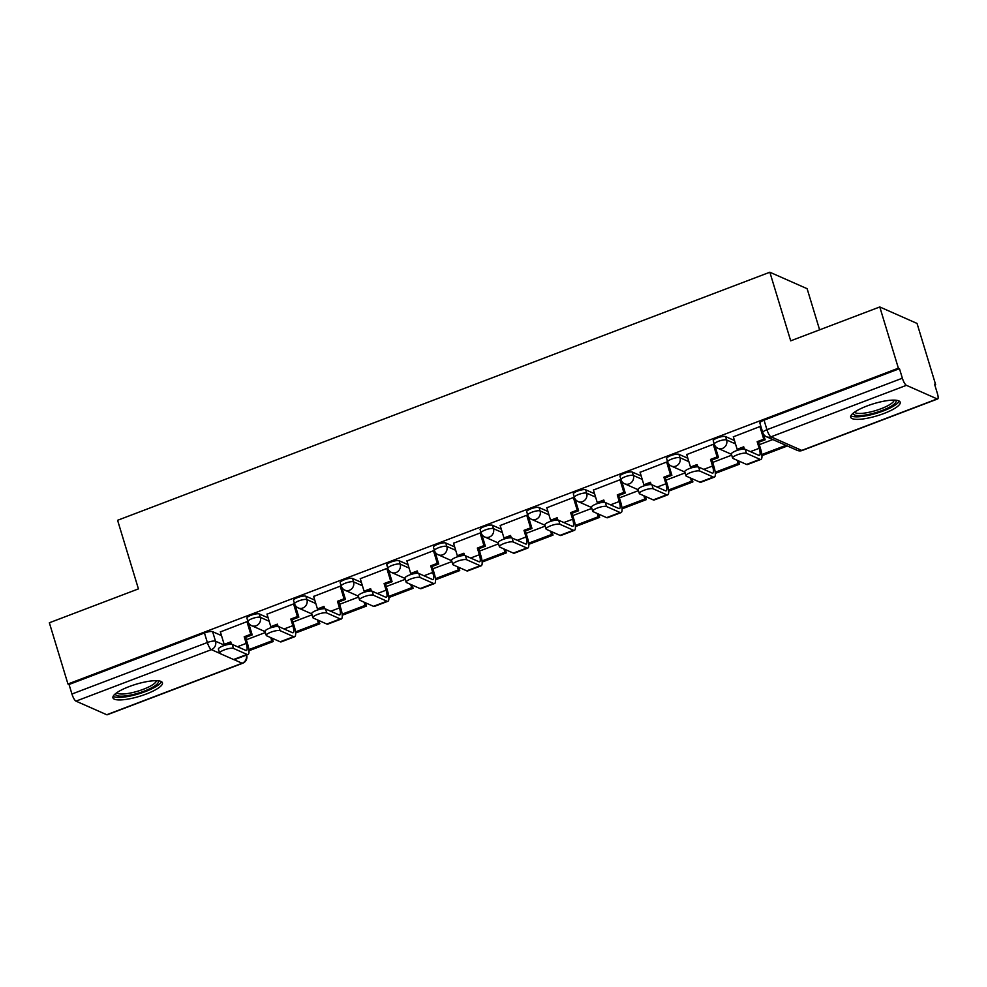 <?xml version="1.0" encoding="UTF-8"?>
<svg xmlns="http://www.w3.org/2000/svg" width="987" height="987" viewBox="0 0 987 987"><rect width="100%" height="100%" fill="white"/><g stroke="black" fill="none" stroke-linecap="round" stroke-linejoin="round"><path stroke-width="1.48" d="M268.131 617.874L259.236 613.939A6.625 1.616 163.1 0 0 251.093 615.259A6.625 1.616 163.1 0 0 246.923 618.146L247.947 621.526A6.625 1.616 -16.9 0 1 252.117 618.639A6.625 1.616 -16.9 0 1 260.272 617.331L269.167 621.255M314.767 600.133L305.871 596.21A6.625 1.616 163.1 0 0 297.716 597.517A6.625 1.616 163.1 0 0 293.546 600.404L294.582 603.797A6.625 1.616 -16.9 0 1 298.753 600.91A6.625 1.616 -16.9 0 1 306.908 599.59L315.803 603.526M361.402 582.404L352.507 578.468A6.625 1.616 163.1 0 0 344.352 579.788A6.625 1.616 163.1 0 0 340.182 582.675L341.218 586.056A6.625 1.616 -16.9 0 1 345.388 583.169A6.625 1.616 -16.9 0 1 353.531 581.861L362.426 585.784M408.038 564.663L399.143 560.739A6.625 1.616 163.1 0 0 390.988 562.047A6.625 1.616 163.1 0 0 386.818 564.934L387.842 568.327A6.625 1.616 -16.9 0 1 392.012 565.44A6.625 1.616 -16.9 0 1 400.167 564.12L409.062 568.056M454.674 546.934L445.779 542.998A6.625 1.616 163.1 0 0 437.623 544.318A6.625 1.616 163.1 0 0 433.453 547.205L434.477 550.586A6.625 1.616 -16.9 0 1 438.647 547.699A6.625 1.616 -16.9 0 1 446.803 546.391L455.698 550.314M501.297 529.205L492.402 525.269A6.625 1.616 163.1 0 0 484.259 526.577A6.625 1.616 163.1 0 0 480.089 529.464L481.113 532.857A6.625 1.616 -16.9 0 1 485.283 529.97A6.625 1.616 -16.9 0 1 493.438 528.65L502.334 532.585M547.933 511.463L539.038 507.528A6.625 1.616 163.1 0 0 530.883 508.848A6.625 1.616 163.1 0 0 526.713 511.735L527.749 515.115A6.625 1.616 -16.9 0 1 531.919 512.228A6.625 1.616 -16.9 0 1 540.074 510.921L548.957 514.844M594.569 493.734L585.673 489.799A6.625 1.616 163.1 0 0 577.518 491.107A6.625 1.616 163.1 0 0 573.348 493.993L574.385 497.386A6.625 1.616 -16.9 0 1 578.555 494.499A6.625 1.616 -16.9 0 1 586.697 493.179L595.593 497.115M641.205 475.993L632.309 472.057A6.625 1.616 163.1 0 0 624.154 473.378A6.625 1.616 163.1 0 0 619.984 476.265L621.008 479.645A6.625 1.616 -16.9 0 1 625.178 476.758A6.625 1.616 -16.9 0 1 633.333 475.45L642.229 479.374M687.828 458.264L678.945 454.328A6.625 1.616 163.1 0 0 670.79 455.636A6.625 1.616 163.1 0 0 666.62 458.523L667.644 461.916A6.625 1.616 -16.9 0 1 671.814 459.029A6.625 1.616 -16.9 0 1 679.969 457.709L688.864 461.645M734.464 440.523L725.568 436.587A6.625 1.616 163.1 0 0 717.426 437.907A6.625 1.616 163.1 0 0 713.256 440.794L714.28 444.175A6.625 1.616 -16.9 0 1 718.45 441.288A6.625 1.616 -16.9 0 1 726.605 439.98L735.5 443.903M883.933 413.491A25.859 6.28 163.1 0 0 900.193 402.227A25.859 6.28 163.1 0 0 866.981 405.99A25.859 6.28 163.1 0 0 850.708 417.254A25.859 6.28 163.1 0 0 883.933 413.491M146.162 694.058A25.859 6.28 163.1 0 0 162.436 682.794A25.859 6.28 163.1 0 0 129.211 686.57A25.859 6.28 163.1 0 0 112.95 697.834A25.859 6.28 163.1 0 0 146.162 694.058M934.812 384.992L935.651 384.671L934.566 384.19L937.465 393.727A6.625 1.752 69.2 0 1 937.65 398.958A6.625 1.752 69.2 0 1 937.169 398.921L906.411 385.325L770.995 436.822L801.752 450.417L937.169 398.921M819.617 329.843L807.119 288.697L769.848 272.227L790.698 340.836L879.775 306.957L898.38 368.188L67.955 684.003L49.35 622.772L138.427 588.894L117.589 520.285L769.848 272.227M879.775 306.957L917.046 323.44L935.651 384.671M106.732 714.736L242.148 663.239A6.625 1.752 69.2 0 0 242.642 663.276L107.225 714.773A6.625 1.752 -110.8 0 1 106.732 714.736L75.987 701.14A6.625 1.752 -110.8 0 1 71.94 694.021L69.041 684.484L204.457 632.988A6.625 1.616 -16.9 0 1 212.612 631.68L221.507 635.603M69.041 684.484L67.955 684.003M899.465 368.669L764.049 420.166A6.625 1.616 163.1 0 0 759.879 423.065L762.778 432.602A6.625 1.616 -16.9 0 1 766.948 429.715L902.365 378.206L899.465 368.669L898.38 368.188M902.365 378.206A6.625 1.752 69.2 0 0 906.411 385.325M761.063 426.964L760.052 426.52L733.341 436.834M714.465 444.718L713.428 444.249L686.718 454.563M667.829 462.447L666.793 461.99L640.082 472.304M621.193 480.175L620.157 479.719L593.446 490.033M574.57 497.917L573.521 497.46L546.81 507.774M527.934 515.646L526.885 515.189L500.175 525.503M481.298 533.387L480.262 532.931L453.551 543.245M434.662 551.116L433.626 550.66L406.915 560.974M388.027 568.857L386.99 568.401L360.28 578.715M341.403 586.586L340.355 586.13L313.644 596.444M294.768 604.328L293.731 603.859L267.008 614.185M248.132 622.057L247.095 621.6L220.385 631.914M772.796 439.548L759.299 444.681M731.712 455.167L712.663 462.409M685.077 472.909L666.028 480.151M638.441 490.638L619.392 497.88M591.805 508.379L572.756 515.621M545.169 526.108L526.133 533.35M498.546 543.837L479.497 551.091M451.91 561.578L432.861 568.82M405.275 579.307L386.225 586.562M358.639 597.049L339.602 604.291M312.015 614.778L292.966 622.032M265.38 632.519L246.331 639.761M732.588 458.067L731.367 454.057A7.464 1.814 -16.9 0 1 737.005 450.479A7.464 1.814 -16.9 0 1 745.234 449.332L746.456 453.341A7.464 1.814 163.1 0 0 738.227 454.476A7.464 1.814 163.1 0 0 732.588 458.067A7.464 1.814 163.1 0 0 732.996 458.449L746.53 464.433A13.263 3.492 69.2 0 0 747.504 464.519L760.952 459.399A13.263 3.492 69.2 0 0 760.582 448.925L758.571 442.312L765.147 439.807L763.383 433.984M733.304 436.686L737.141 449.307L738.547 449.936L744.025 447.851M737.141 449.307L743.717 446.803L744.42 449.147M758.571 442.312L757.165 441.695L759.176 448.308A8.957 2.356 -110.8 0 1 759.422 455.377A8.957 2.356 -110.8 0 1 758.769 455.315L745.234 449.332M757.165 441.695L763.741 439.19L765.147 439.807M759.904 426.569L763.741 439.19M761.952 455.649L786.17 446.432L785.825 445.297M761.841 454.526L784.751 445.816L786.17 446.432M784.406 444.681L784.751 445.816M746.456 453.341L759.978 459.313A13.263 3.492 69.2 0 0 760.952 459.399M895.777 400.204A22.38 5.441 -16.9 0 1 895.851 402.252A22.38 5.441 -16.9 0 1 872.36 413.578A22.38 5.441 -16.9 0 1 853.261 413.121M854.594 412.134A20.715 5.034 163.1 0 0 874.026 411.048A20.715 5.034 163.1 0 0 893.815 401.092A20.715 5.034 163.1 0 0 894.111 400.117M850.917 415.749A25.699 6.243 163.1 0 0 875.814 413.467A25.699 6.243 163.1 0 0 898.984 401.512A25.699 6.243 163.1 0 0 899.182 401.08M158.019 680.783A22.38 5.441 -16.9 0 1 158.08 682.831A22.38 5.441 -16.9 0 1 134.59 694.157A22.38 5.441 -16.9 0 1 115.491 693.701M116.824 692.701A20.715 5.034 163.1 0 0 136.255 691.628A20.715 5.034 163.1 0 0 156.057 681.659A20.715 5.034 163.1 0 0 156.353 680.697M113.16 696.328A25.699 6.243 163.1 0 0 138.057 694.046A25.699 6.243 163.1 0 0 161.214 682.091A25.699 6.243 163.1 0 0 161.424 681.659M685.953 475.796L684.744 471.798A7.464 1.814 -16.9 0 1 690.369 468.208A7.464 1.814 -16.9 0 1 698.599 467.073L699.82 471.07A7.464 1.814 163.1 0 0 691.591 472.205A7.464 1.814 163.1 0 0 685.953 475.796A7.464 1.814 163.1 0 0 686.36 476.19L699.894 482.162A13.263 3.492 69.2 0 0 700.869 482.248L714.317 477.14A13.263 3.492 69.2 0 0 713.959 466.666L711.948 460.053L718.524 457.549L714.884 445.569M686.668 454.427L690.505 467.036L691.912 467.665L697.39 465.58M690.505 467.036L697.081 464.544L697.797 466.888M711.948 460.053L710.529 459.424L712.54 466.037A8.957 2.356 -110.8 0 1 712.787 473.106A8.957 2.356 -110.8 0 1 712.133 473.057L698.599 467.073M710.529 459.424L717.105 456.919L718.524 457.549M713.28 444.31L717.105 456.919M715.316 473.39L739.534 464.174L738.547 460.904M715.205 472.267L738.128 463.545L739.534 464.174M737.129 460.275L738.128 463.545M699.82 471.07L713.342 477.054A13.263 3.492 69.2 0 0 714.317 477.14M639.317 493.537L638.108 489.527A7.464 1.814 -16.9 0 1 643.746 485.949A7.464 1.814 -16.9 0 1 651.963 484.802L653.184 488.812A7.464 1.814 163.1 0 0 644.955 489.947A7.464 1.814 163.1 0 0 639.317 493.537A7.464 1.814 163.1 0 0 639.736 493.919L653.258 499.903A13.263 3.492 69.2 0 0 654.233 499.99L667.693 494.869A13.263 3.492 69.2 0 0 667.323 484.395L665.312 477.782L671.888 475.278L668.248 463.298M640.032 472.156L643.869 484.777L645.276 485.407L650.766 483.322M643.869 484.777L650.445 482.273L651.161 484.617M665.312 477.782L663.893 477.165L665.904 483.778A8.957 2.356 -110.8 0 1 666.151 490.847A8.957 2.356 -110.8 0 1 665.497 490.786L651.963 484.802M663.893 477.165L670.469 474.661L671.888 475.278M666.644 462.039L670.469 474.661M668.68 491.119L692.899 481.903L691.912 478.633M668.569 489.996L691.492 481.286L692.899 481.903M690.493 478.016L691.492 481.286M653.184 488.812L666.718 494.783A13.263 3.492 69.2 0 0 667.693 494.869M592.693 511.266L591.472 507.269A7.464 1.814 -16.9 0 1 597.11 503.678A7.464 1.814 -16.9 0 1 605.339 502.543L606.549 506.541A7.464 1.814 163.1 0 0 598.319 507.676A7.464 1.814 163.1 0 0 592.693 511.266A7.464 1.814 163.1 0 0 593.101 511.661L606.623 517.632A13.263 3.492 69.2 0 0 607.597 517.719L621.057 512.611A13.263 3.492 69.2 0 0 620.687 502.136L618.676 495.523L625.252 493.019L621.613 481.039M593.409 489.897L597.234 502.506L598.653 503.136L604.13 501.051M597.234 502.506L603.81 500.014L604.525 502.358M618.676 495.523L617.27 494.894L619.268 501.507A8.957 2.356 -110.8 0 1 619.528 508.576A8.957 2.356 -110.8 0 1 618.861 508.527L605.339 502.543M617.27 494.894L623.846 492.39L625.252 493.019M620.009 479.781L623.846 492.39M622.044 508.86L646.275 499.644L645.276 496.375M621.933 507.737L644.856 499.015L646.275 499.644M643.857 495.745L644.856 499.015M606.549 506.541L620.083 512.524A13.263 3.492 69.2 0 0 621.057 512.611M546.058 529.007L544.836 524.998A7.464 1.814 -16.9 0 1 550.475 521.407A7.464 1.814 -16.9 0 1 558.704 520.272L559.913 524.282A7.464 1.814 163.1 0 0 551.696 525.417A7.464 1.814 163.1 0 0 546.058 529.007A7.464 1.814 163.1 0 0 546.465 529.39L559.999 535.373A13.263 3.492 69.2 0 0 560.974 535.46L574.422 530.34A13.263 3.492 69.2 0 0 574.052 519.865L572.041 513.252L578.616 510.748L574.977 498.768M546.773 507.626L550.598 520.248L552.017 520.865L557.495 518.792M550.598 520.248L557.174 517.743L557.889 520.087M572.041 513.252L570.634 512.635L572.645 519.248A8.957 2.356 -110.8 0 1 572.892 526.318A8.957 2.356 -110.8 0 1 572.226 526.256L558.704 520.272M570.634 512.635L577.21 510.131L578.616 510.748M573.373 497.51L577.21 510.131M575.409 526.589L599.64 517.373L598.64 514.104M575.31 525.466L598.221 516.756L599.64 517.373M597.234 513.487L598.221 516.756M559.913 524.282L573.447 530.253A13.263 3.492 69.2 0 0 574.422 530.34M499.422 546.736L498.201 542.739A7.464 1.814 -16.9 0 1 503.839 539.149A7.464 1.814 -16.9 0 1 512.068 538.014L513.289 542.011A7.464 1.814 163.1 0 0 505.06 543.146A7.464 1.814 163.1 0 0 499.422 546.736A7.464 1.814 163.1 0 0 499.829 547.131L513.363 553.102A13.263 3.492 69.2 0 0 514.338 553.189L527.786 548.081A13.263 3.492 69.2 0 0 527.416 537.607L525.405 530.994L531.993 528.489L528.341 516.509M500.138 525.368L503.975 537.977L505.381 538.606L510.859 536.521M503.975 537.977L510.55 535.485L511.254 537.829M525.405 530.994L523.998 530.364L526.009 536.977A8.957 2.356 -110.8 0 1 526.256 544.047A8.957 2.356 -110.8 0 1 525.602 543.985L512.068 538.014M523.998 530.364L530.574 527.86L531.993 528.489M526.737 515.251L530.574 527.86M528.785 544.33L553.004 535.114L552.004 531.845M528.674 543.208L551.585 534.485L553.004 535.114M550.598 531.216L551.585 534.485M513.289 542.011L526.811 547.995A13.263 3.492 69.2 0 0 527.786 548.081M452.786 564.478L451.577 560.468A7.464 1.814 -16.9 0 1 457.215 556.878A7.464 1.814 -16.9 0 1 465.432 555.743L466.654 559.74A7.464 1.814 163.1 0 0 458.424 560.887A7.464 1.814 163.1 0 0 452.786 564.478A7.464 1.814 163.1 0 0 453.193 564.86L466.728 570.844A13.263 3.492 69.2 0 0 467.702 570.93L481.15 565.81A13.263 3.492 69.2 0 0 480.792 555.336L478.781 548.723L485.357 546.218L481.718 534.238M453.502 543.097L457.339 555.718L458.745 556.335L464.235 554.262M457.339 555.718L463.915 553.213L464.63 555.558M478.781 548.723L477.363 548.093L479.374 554.719A8.957 2.356 -110.8 0 1 479.62 561.788A8.957 2.356 -110.8 0 1 478.966 561.726L465.432 555.743M477.363 548.093L483.938 545.601L485.357 546.218M480.114 532.98L483.938 545.601M482.149 562.059L506.368 552.843L505.381 549.574M482.038 560.937L504.962 552.226L506.368 552.843M503.962 548.957L504.962 552.226M466.654 559.74L480.175 565.724A13.263 3.492 69.2 0 0 481.15 565.81M406.15 582.207L404.941 578.209A7.464 1.814 -16.9 0 1 410.58 574.619A7.464 1.814 -16.9 0 1 418.809 573.484L420.018 577.481A7.464 1.814 163.1 0 0 411.789 578.616A7.464 1.814 163.1 0 0 406.15 582.207A7.464 1.814 163.1 0 0 406.57 582.601L420.092 588.573A13.263 3.492 69.2 0 0 421.067 588.659L434.527 583.551A13.263 3.492 69.2 0 0 434.157 573.077L432.146 566.464L438.721 563.959L435.082 551.98M406.866 560.838L410.703 573.447L412.122 574.076L417.6 571.991M410.703 573.447L417.279 570.955L417.994 573.299M432.146 566.464L430.727 565.835L432.738 572.448A8.957 2.356 -110.8 0 1 432.985 579.517A8.957 2.356 -110.8 0 1 432.331 579.455L418.809 573.484M430.727 565.835L437.303 563.33L438.721 563.959M433.478 550.721L437.303 563.33M435.514 579.788L459.732 570.585L458.745 567.315M435.403 578.678L458.326 569.955L459.732 570.585M457.326 566.686L458.326 569.955M420.018 577.481L433.552 583.465A13.263 3.492 69.2 0 0 434.527 583.551M359.527 599.948L358.306 595.938A7.464 1.814 -16.9 0 1 363.944 592.348A7.464 1.814 -16.9 0 1 372.173 591.213L373.382 595.21A7.464 1.814 163.1 0 0 365.153 596.358A7.464 1.814 163.1 0 0 359.527 599.948A7.464 1.814 163.1 0 0 359.934 600.33L373.456 606.314A13.263 3.492 69.2 0 0 374.431 606.4L387.891 601.28A13.263 3.492 69.2 0 0 387.521 590.806L385.51 584.193L392.086 581.688L388.446 569.709M360.243 578.567L364.067 591.188L365.486 591.805L370.964 589.72M364.067 591.188L370.643 588.684L371.359 591.028M385.51 584.193L384.103 583.564L386.114 590.189A8.957 2.356 -110.8 0 1 386.361 597.258A8.957 2.356 -110.8 0 1 385.695 597.197L372.173 591.213M384.103 583.564L390.679 581.072L392.086 581.688M386.842 568.45L390.679 581.072M388.878 597.53L413.109 588.314L412.11 585.044M388.779 596.407L411.69 587.697L413.109 588.314M410.703 584.427L411.69 587.697M373.382 595.21L386.916 601.194A13.263 3.492 69.2 0 0 387.891 601.28M312.891 617.677L311.67 613.68A7.464 1.814 -16.9 0 1 317.308 610.089A7.464 1.814 -16.9 0 1 325.537 608.954L326.746 612.952A7.464 1.814 163.1 0 0 318.53 614.087A7.464 1.814 163.1 0 0 312.891 617.677A7.464 1.814 163.1 0 0 313.298 618.072L326.833 624.043A13.263 3.492 69.2 0 0 327.807 624.129L341.255 619.022A13.263 3.492 69.2 0 0 340.885 608.547L338.874 601.922L345.45 599.43L341.81 587.45M313.607 596.308L317.432 608.917L318.85 609.547L324.328 607.461M317.432 608.917L324.007 606.425L324.723 608.757M338.874 601.922L337.468 601.305L339.479 607.918A8.957 2.356 -110.8 0 1 339.725 614.987A8.957 2.356 -110.8 0 1 339.072 614.926L325.537 608.954M337.468 601.305L344.044 598.801L345.45 599.43M340.207 586.192L344.044 598.801M342.242 615.259L366.473 606.055L365.474 602.786M342.144 614.148L365.054 605.426L366.473 606.055M364.067 602.156L365.054 605.426M326.746 612.952L340.281 618.935A13.263 3.492 69.2 0 0 341.255 619.022M266.256 635.406L265.034 631.409A7.464 1.814 -16.9 0 1 270.672 627.818A7.464 1.814 -16.9 0 1 278.902 626.683L280.123 630.681A7.464 1.814 163.1 0 0 271.894 631.828A7.464 1.814 163.1 0 0 266.256 635.406A7.464 1.814 163.1 0 0 266.663 635.801L280.197 641.784A13.263 3.492 69.2 0 0 281.172 641.871L294.62 636.751A13.263 3.492 69.2 0 0 294.249 626.276L292.251 619.663L298.827 617.159L295.175 605.179M266.971 614.037L270.808 626.659L272.215 627.276L277.692 625.19M270.808 626.659L277.384 624.154L278.087 626.498M292.251 619.663L290.832 619.034L292.843 625.659A8.957 2.356 -110.8 0 1 293.09 632.729A8.957 2.356 -110.8 0 1 292.436 632.667L278.902 626.683M290.832 619.034L297.408 616.542L298.827 617.159M293.571 603.921L297.408 616.542M295.619 633L319.837 623.784L318.838 620.515M295.508 631.877L318.419 623.167L319.837 623.784M317.432 619.898L318.419 623.167M280.123 630.681L293.645 636.664A13.263 3.492 69.2 0 0 294.62 636.751M219.62 653.147L218.411 649.15A7.464 1.814 -16.9 0 1 224.049 645.56A7.464 1.814 -16.9 0 1 232.266 644.425L233.487 648.422A7.464 1.814 163.1 0 0 225.258 649.557A7.464 1.814 163.1 0 0 219.62 653.147A7.464 1.814 163.1 0 0 220.039 653.542L233.561 659.513A13.263 3.492 69.2 0 0 234.536 659.6L247.984 654.492A13.263 3.492 69.2 0 0 247.626 644.017L245.615 637.392L252.191 634.9L248.551 622.908M220.335 631.779L224.172 644.388L225.579 645.017L231.069 642.932M224.172 644.388L230.748 641.883L231.464 644.227M245.615 637.392L244.196 636.775L246.207 643.388A8.957 2.356 -110.8 0 1 246.454 650.458A8.957 2.356 -110.8 0 1 245.8 650.396L232.266 644.425M244.196 636.775L250.772 634.271L252.191 634.9M246.947 621.662L250.772 634.271M248.983 650.729L273.202 641.525L272.215 638.256M248.872 649.606L271.795 640.896L273.202 641.525M270.796 637.627L271.795 640.896M233.487 648.422L247.009 654.406A13.263 3.492 69.2 0 0 247.984 654.492M259.236 613.939L260.272 617.331A6.625 6.193 113.8 0 1 256.164 625.758A6.625 6.193 -66.2 0 1 251.611 625.659L265.108 631.631M305.871 596.21L306.908 599.59A6.625 6.193 113.8 0 1 302.799 608.017A6.625 6.193 -66.2 0 1 298.247 607.93L311.744 613.889M352.507 578.468L353.531 581.861A6.625 6.193 113.8 0 1 349.423 590.288A6.625 6.193 -66.2 0 1 344.882 590.189L358.367 596.16M399.143 560.739L400.167 564.12A6.625 6.193 113.8 0 1 396.058 572.546A6.625 6.193 -66.2 0 1 391.506 572.46L405.003 578.419M445.779 542.998L446.803 546.391A6.625 6.193 113.8 0 1 442.694 554.817A6.625 6.193 -66.2 0 1 438.142 554.731L451.639 560.69M492.402 525.269L493.438 528.65A6.625 6.193 113.8 0 1 489.33 537.076A6.625 6.193 -66.2 0 1 484.777 536.99L498.275 542.961M539.038 507.528L540.074 510.921A6.625 6.193 113.8 0 1 535.953 519.347A6.625 6.193 -66.2 0 1 531.413 519.261L544.91 525.22M585.673 489.799L586.697 493.179A6.625 6.193 113.8 0 1 582.589 501.606A6.625 6.193 -66.2 0 1 578.037 501.519L591.534 507.491M632.309 472.057L633.333 475.45A6.625 6.193 113.8 0 1 629.225 483.877A6.625 6.193 -66.2 0 1 624.672 483.79L638.17 489.749M678.945 454.328L679.969 457.709A6.625 6.193 113.8 0 1 675.861 466.135A6.625 6.193 -66.2 0 1 671.308 466.049L684.805 472.02M725.568 436.587L726.605 439.98A6.625 6.193 113.8 0 1 722.496 448.406A6.625 6.193 -66.2 0 1 717.944 448.32L731.441 454.279M212.612 631.68L215.511 641.217L224.789 645.313M246.343 655.109A6.625 6.193 -66.2 0 1 242.148 663.239L234.055 659.661M219.719 653.32L211.391 649.643L75.987 701.14M764.049 420.166L766.948 429.715A6.625 1.752 -110.8 0 0 770.995 436.822A6.625 6.193 113.8 0 1 766.443 436.735L797.2 450.331A6.625 6.625 0 0 0 802.234 450.454L937.65 398.958M204.457 632.988L207.356 642.525A6.625 1.616 -16.9 0 1 215.511 641.217A6.625 6.193 -66.2 0 1 211.391 649.643A6.625 1.752 -110.8 0 1 207.356 642.525L71.94 694.021M802.234 450.454A6.625 1.752 69.2 0 1 801.752 450.417A6.625 6.193 113.8 0 1 797.2 450.331M759.176 448.308L750.428 451.627M759.978 459.313L746.53 464.433M712.54 466.037L703.793 469.368M713.342 477.054L699.894 482.162M665.904 483.778L657.157 487.097M666.718 494.783L653.258 499.903M619.268 501.507L610.534 504.838M620.083 512.524L606.623 517.632M572.645 519.248L563.898 522.567M573.447 530.253L559.999 535.373M526.009 536.977L517.262 540.308M526.811 547.995L513.363 553.102M479.374 554.719L470.626 558.037M480.175 565.724L466.728 570.844M432.738 572.448L423.991 575.779M433.552 583.465L420.092 588.573M386.114 590.189L377.367 593.508M386.916 601.194L373.456 606.314M339.479 607.918L330.731 611.249M340.281 618.935L326.833 624.043M292.843 625.659L284.096 628.978M293.645 636.664L280.197 641.784M246.207 643.388L237.46 646.719M247.009 654.406L233.561 659.513M714.28 444.175A6.625 6.625 0 0 0 717.944 448.32M667.644 461.916A6.625 6.625 0 0 0 671.308 466.049M621.008 479.645A6.625 6.625 0 0 0 624.672 483.79M574.385 497.386A6.625 6.625 0 0 0 578.037 501.519M527.749 515.115A6.625 6.625 0 0 0 531.413 519.261M481.113 532.857A6.625 6.625 0 0 0 484.777 536.99M434.477 550.586A6.625 6.625 0 0 0 438.142 554.731M387.842 568.327A6.625 6.625 0 0 0 391.506 572.46M341.218 586.056A6.625 6.625 0 0 0 344.882 590.189M294.582 603.797A6.625 6.625 0 0 0 298.247 607.93M247.947 621.526A6.625 6.625 0 0 0 251.611 625.659M242.642 663.276A6.625 6.625 0 0 0 246.627 655.158M762.778 432.602A6.625 6.625 0 0 0 766.443 436.735"/></g></svg>
